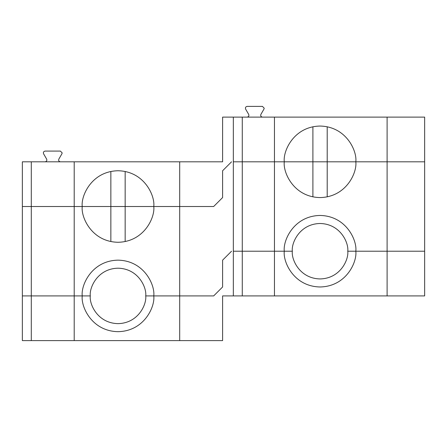 <?xml version="1.0" encoding="UTF-8"?>
<svg xmlns="http://www.w3.org/2000/svg" width="447" height="447" viewBox="0 0 447 447"><rect width="100%" height="100%" fill="white"/><g stroke="black" fill="none" stroke-linecap="round" stroke-linejoin="round"><path stroke-width="0.67" d="M264.211 108.174L263.97 109.068L264.211 108.174L262.423 106.386L247.157 106.386L262.423 106.386L264.211 108.174M62.167 152.874L61.926 153.768L62.167 152.874L60.379 151.086L62.167 152.874M222.606 197.574L213.666 206.514L222.606 197.574L222.606 170.754L231.546 161.814L222.606 170.754L222.606 197.574L213.666 206.514L179.694 206.514L213.666 206.514L179.694 206.514L179.694 161.814L179.694 206.514L153.768 206.514L179.694 206.514L179.694 295.914L213.666 295.914L153.768 295.914L179.694 295.914L179.694 340.614L22.35 340.614L22.35 295.914L82.248 295.914C80.812 306.374 91.54 331.188 118.008 331.674C144.476 331.188 155.204 306.374 153.768 295.914C155.204 306.374 144.476 331.188 118.008 331.674C91.54 331.188 80.812 306.374 82.248 295.914L22.35 295.914L22.35 340.614L31.29 340.614L31.29 295.914L31.29 340.614L74.202 340.614L74.202 295.914L74.202 340.614L179.694 340.614L179.694 295.914L213.666 295.914L222.606 286.974L213.666 295.914L222.606 286.974L222.606 260.154L231.546 251.214L222.606 260.154L222.606 286.974L222.606 260.154L231.546 251.214L222.606 260.154L222.606 286.974L213.666 295.914L179.694 295.914L179.694 206.514L153.768 206.514C155.204 196.054 144.476 171.24 118.008 170.754C91.54 171.24 80.812 196.054 82.248 206.514L110.856 206.514L110.856 171.475L110.856 206.514L125.16 206.514L125.16 171.475L125.16 206.514L153.768 206.514L82.248 206.514C80.812 196.054 91.54 171.24 118.008 170.754C144.476 171.24 155.204 196.054 153.768 206.514C155.204 216.974 144.476 241.788 118.008 242.274C91.54 241.788 80.812 216.974 82.248 206.514L74.202 206.514L82.248 206.514L74.202 206.514L74.202 161.814L74.202 206.514L31.29 206.514L31.29 161.814L22.35 161.814L22.35 206.514L22.35 161.814L31.29 161.814L31.29 206.514L74.202 206.514L74.202 295.914L90.294 295.914C89.182 304.021 97.496 323.248 118.008 323.628C138.52 323.248 146.834 304.021 145.722 295.914L153.768 295.914L145.722 295.914C146.834 304.021 138.52 323.248 118.008 323.628C97.496 323.248 89.182 304.021 90.294 295.914C89.182 287.807 97.496 268.58 118.008 268.2C138.52 268.58 146.834 287.807 145.722 295.914L153.768 295.914C155.204 285.454 144.476 260.64 118.008 260.154C91.54 260.64 80.812 285.454 82.248 295.914C80.812 285.454 91.54 260.64 118.008 260.154C144.476 260.64 155.204 285.454 153.768 295.914L145.722 295.914C146.834 287.807 138.52 268.58 118.008 268.2C97.496 268.58 89.182 287.807 90.294 295.914L74.202 295.914L74.202 206.514L22.35 206.514L31.29 206.514L31.29 295.914L74.202 295.914L31.29 295.914L31.29 206.514L22.35 206.514L22.35 295.914L31.29 295.914L22.35 295.914L22.35 206.514L82.248 206.514C80.812 216.974 91.54 241.788 118.008 242.274C144.476 241.788 155.204 216.974 153.768 206.514L125.16 206.514L125.16 241.553L125.16 206.514L110.856 206.514L110.856 241.553L110.856 206.514L82.248 206.514L213.666 206.514L222.606 197.574L222.606 170.754L222.606 197.574M242.274 161.814L284.292 161.814C282.856 151.354 293.584 126.54 320.052 126.054C346.52 126.54 357.248 151.354 355.812 161.814L387.102 161.814L387.102 117.114L242.274 117.114L242.274 161.814L242.274 117.114L222.606 117.114L222.606 161.814L31.29 161.814L222.606 161.814L222.606 117.114L233.334 117.114L233.334 161.814L242.274 161.814L233.334 161.814L233.334 117.114L274.458 117.114L274.458 161.814L274.458 117.114L424.65 117.114L424.65 161.814L355.812 161.814C357.248 151.354 346.52 126.54 320.052 126.054C293.584 126.54 282.856 151.354 284.292 161.814L312.9 161.814L312.9 126.775L312.9 161.814L327.204 161.814L327.204 126.775L327.204 161.814L355.812 161.814L233.334 161.814L233.334 251.214L284.292 251.214C282.856 261.674 293.584 286.488 320.052 286.974C346.52 286.488 357.248 261.674 355.812 251.214L424.65 251.214L387.102 251.214L387.102 295.914L274.458 295.914L274.458 251.214L233.334 251.214L233.334 295.914L242.274 295.914L242.274 251.214L242.274 295.914L274.458 295.914L222.606 295.914L233.334 295.914L233.334 251.214L242.274 251.214L242.274 161.814L242.274 251.214L274.458 251.214L274.458 295.914L424.65 295.914L387.102 295.914L387.102 251.214L355.812 251.214C357.248 261.674 346.52 286.488 320.052 286.974C293.584 286.488 282.856 261.674 284.292 251.214L274.458 251.214L274.458 161.814L242.274 161.814L274.458 161.814L274.458 251.214L292.338 251.214C291.226 259.321 299.54 278.548 320.052 278.928C340.564 278.548 348.878 259.321 347.766 251.214L355.812 251.214L347.766 251.214C348.878 259.321 340.564 278.548 320.052 278.928C299.54 278.548 291.226 259.321 292.338 251.214C291.226 243.107 299.54 223.88 320.052 223.5C340.564 223.88 348.878 243.107 347.766 251.214L424.65 251.214L424.65 295.914L424.65 117.114L387.102 117.114L387.102 161.814L424.65 161.814L387.102 161.814L387.102 251.214L387.102 161.814L355.812 161.814C357.248 172.274 346.52 197.088 320.052 197.574C293.584 197.088 282.856 172.274 284.292 161.814L274.458 161.814L284.292 161.814C282.856 172.274 293.584 197.088 320.052 197.574C346.52 197.088 357.248 172.274 355.812 161.814L327.204 161.814L327.204 196.853L327.204 161.814L312.9 161.814L312.9 196.853L312.9 161.814L284.292 161.814L424.65 161.814L424.65 251.214L355.812 251.214C357.248 240.754 346.52 215.94 320.052 215.454C293.584 215.94 282.856 240.754 284.292 251.214C282.856 240.754 293.584 215.94 320.052 215.454C346.52 215.94 357.248 240.754 355.812 251.214L347.766 251.214C348.878 243.107 340.564 223.88 320.052 223.5C299.54 223.88 291.226 243.107 292.338 251.214L233.334 251.214L233.334 161.814L242.274 161.814M60.379 161.814C58.875 161.49 58.356 160.596 58.831 159.132L61.926 153.768L58.831 159.132C58.356 160.596 58.875 161.49 60.379 161.814M60.379 151.086L45.113 151.086C43.61 151.41 43.096 152.304 43.566 153.768L46.661 159.132C47.136 160.596 46.617 161.49 45.113 161.814C46.617 161.49 47.136 160.596 46.661 159.132L43.566 153.768C43.096 152.304 43.61 151.41 45.113 151.086L60.379 151.086M262.423 117.114C260.919 116.79 260.4 115.896 260.875 114.432L263.97 109.068L260.875 114.432C260.4 115.896 260.919 116.79 262.423 117.114M247.157 106.386C245.654 106.71 245.14 107.604 245.61 109.068L248.705 114.432C249.18 115.896 248.661 116.79 247.157 117.114C248.661 116.79 249.18 115.896 248.705 114.432L245.61 109.068C245.14 107.604 245.654 106.71 247.157 106.386M222.606 340.614L179.694 340.614L222.606 340.614L222.606 295.914L222.606 340.614M231.546 161.814L222.606 170.754L231.546 161.814"/></g></svg>
